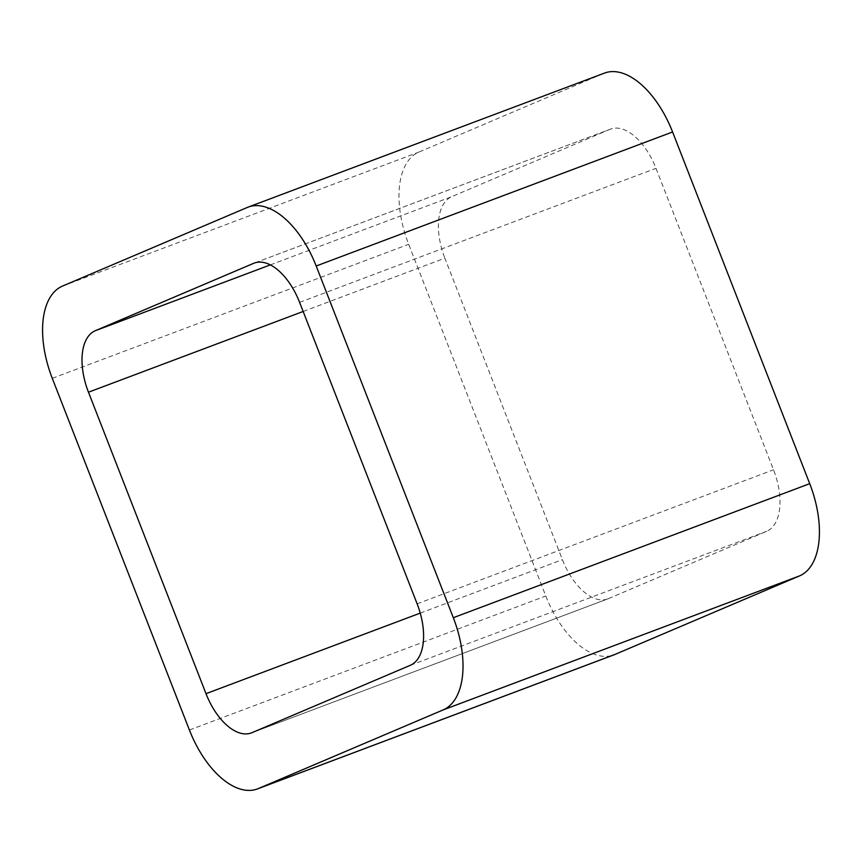 <?xml version="1.0" encoding="UTF-8"?>
<svg xmlns="http://www.w3.org/2000/svg" width="862" height="862" viewBox="0 0 862 862"><rect width="100%" height="100%" fill="white"/><g stroke="black" fill="none" stroke-linecap="round" stroke-linejoin="round"><path stroke-width="0.65" stroke-dasharray="4.31 3.23" d="M247.222 207.483L603.615 73.453A80.909 42.992 69.4 0 1 604.521 73.087M603.615 73.453L418.889 152.078A80.909 42.992 69.4 0 0 408.685 244.291L545.808 595.998A80.909 42.992 69.4 0 0 613.873 654.883M303.155 311.473L444.867 258.18L562.401 559.643A53.94 28.662 69.4 0 0 607.785 598.896L251.381 732.926M251.984 732.689L608.389 598.659A53.94 28.662 69.4 0 1 607.785 598.896M608.389 598.659L766.727 531.272A53.94 28.662 69.4 0 0 773.526 469.79L655.993 168.327A53.94 28.662 69.4 0 0 610.619 129.074L254.215 263.104M254.829 262.878L610.016 129.311A53.94 28.662 69.4 0 1 610.619 129.074M610.016 129.311L451.666 196.708A53.94 28.662 69.4 0 0 444.867 258.18M62.484 286.098L418.889 152.078M52.28 378.321L408.685 244.291M189.414 730.028L545.808 595.998M420.247 613.108L562.401 559.643M410.334 665.292L766.727 531.272M417.133 603.82L773.526 469.79M299.599 302.357L655.993 168.327M270.334 264.893L451.666 196.708"/><path stroke-width="1.29" d="M316.192 266.002L453.315 617.709A80.909 42.992 69.4 0 1 443.111 709.922L258.385 788.547L614.778 654.517L799.516 575.902A80.909 42.992 69.4 0 0 809.72 483.679L672.586 131.972A80.909 42.992 69.4 0 0 604.521 73.087L248.127 207.117A80.909 42.992 69.4 0 1 316.192 266.002L672.586 131.972M258.385 788.547A80.909 42.992 69.4 0 1 257.479 788.913A80.909 42.992 69.4 0 1 189.414 730.028L52.28 378.321A80.909 42.992 69.4 0 1 62.484 286.098L247.222 207.483A80.909 42.992 69.4 0 1 248.127 207.117M614.778 654.517A80.909 42.992 69.4 0 1 613.873 654.883L257.479 788.913M206.007 693.673A53.94 28.662 69.4 0 0 251.381 732.926A53.94 28.662 69.4 0 0 251.984 732.689L410.334 665.292A53.94 28.662 69.4 0 0 417.133 603.82L299.599 302.357A53.94 28.662 69.4 0 0 254.215 263.104A53.94 28.662 69.4 0 0 253.611 263.341L95.273 330.728A53.94 28.662 69.4 0 0 88.474 392.21L206.007 693.673L420.247 613.108M443.111 709.922L799.516 575.902M453.315 617.709L809.72 483.679M88.474 392.21L303.155 311.473M253.611 263.341L254.829 262.878M95.273 330.728L270.334 264.893"/></g></svg>
